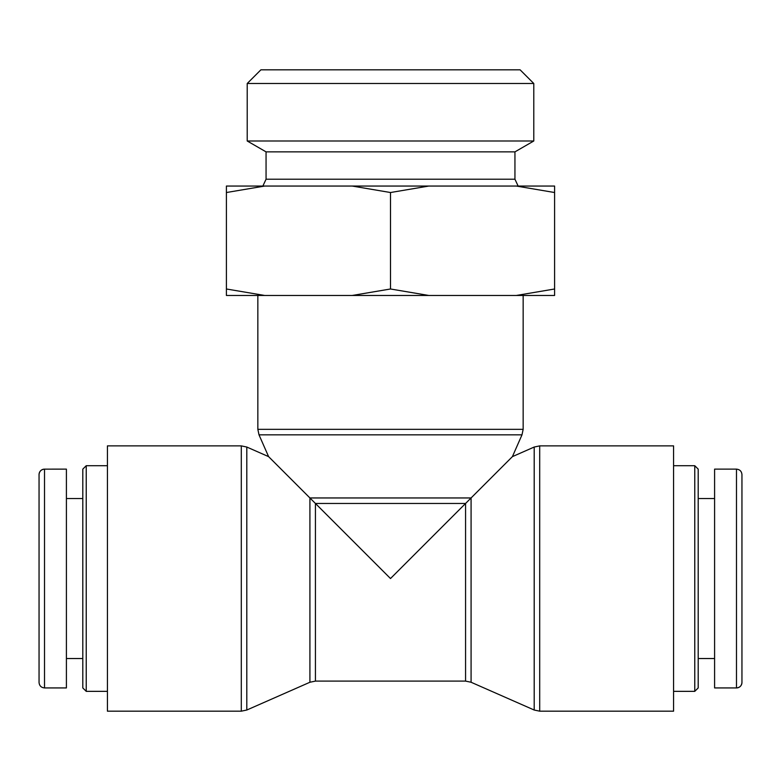 <?xml version="1.0" encoding="UTF-8"?>
<svg xmlns="http://www.w3.org/2000/svg" width="781" height="781" viewBox="0 0 781 781"><rect width="100%" height="100%" fill="white"/><g stroke="black" fill="none" stroke-linecap="round" stroke-linejoin="round"><path stroke-width="1.17" d="M694.768 578.536L694.768 691.351L698.194 687.934L698.194 469.127L694.768 465.71L694.768 578.536M741.95 682.467L741.95 474.604C741.628 471.285 739.802 469.469 736.483 469.137L736.483 687.934A5.467 5.467 0 0 0 741.95 682.467L741.95 682.467C741.618 685.786 739.802 687.602 736.483 687.934L714.595 687.934L714.595 469.127L736.483 469.127M698.194 658.529L714.595 658.529M86.232 578.536L86.232 465.71L82.806 469.127L82.806 687.934L86.232 691.351L86.232 578.536M39.05 474.594L39.05 682.457C39.372 685.777 41.198 687.602 44.517 687.924L44.517 469.137A5.467 5.467 0 0 0 39.05 474.604L39.05 474.594C39.382 471.285 41.198 469.459 44.517 469.137L66.405 469.127L66.405 687.934L44.517 687.934M82.806 498.532L66.405 498.532M268.596 456.631L246.806 447.044L246.806 710.027L309.92 682.252L309.92 497.956L471.08 497.956L512.404 456.631L521.991 434.841L259.009 434.841L268.596 456.631L390.5 578.536L465.574 503.462L465.574 681.1L471.08 682.252L471.08 497.956L465.574 503.462L315.426 503.462L315.426 681.1L465.574 681.1M107.427 578.536L107.427 445.883L241.3 445.883L241.3 711.179L107.427 711.179L107.427 578.536M673.573 578.536L673.573 711.179L539.7 711.179L539.7 445.883L673.573 445.883L673.573 578.536M533.784 83.499L520.107 69.821L260.893 69.821L247.216 83.499L533.784 83.499L533.784 140.99L247.216 140.99L247.216 83.499M533.784 140.99L514.943 151.865L266.057 151.865L266.057 179.22L514.943 179.22L518.135 186.054M226.402 192.526L226.402 186.054L264.671 186.054L226.402 192.526L226.402 288.99L264.671 295.462L226.402 295.462L226.402 288.99M554.598 186.054L554.598 192.526L516.329 186.054L554.598 186.054M390.5 192.526L352.221 186.054L428.779 186.054L390.5 192.526L390.5 288.99L428.779 295.462L352.221 295.462L390.5 288.99M516.329 186.054L428.779 186.054M352.221 186.054L264.671 186.054M554.598 288.99L554.598 295.462L516.329 295.462L554.598 288.99L554.598 192.526M428.779 295.462L516.329 295.462M264.671 295.462L352.221 295.462M521.991 434.841L523.153 429.335L257.847 429.335L257.847 295.462M512.404 456.631L534.194 447.044L534.194 710.027L539.7 711.179M673.573 691.351L694.768 691.351M673.573 465.71L694.768 465.71M698.194 498.532L714.595 498.532M107.427 465.71L86.232 465.71M107.427 691.351L86.232 691.351M82.806 658.529L66.405 658.529M259.009 434.841L257.847 429.335M523.153 429.335L523.153 295.462M246.806 447.044L241.3 445.883M246.806 710.027L241.3 711.179M309.92 682.252L315.426 681.1M534.194 447.044L539.7 445.883M471.08 682.252L534.194 710.027M266.057 179.22L262.865 186.054M266.057 151.865L247.216 140.99M514.943 151.865L514.943 179.22"/></g></svg>
